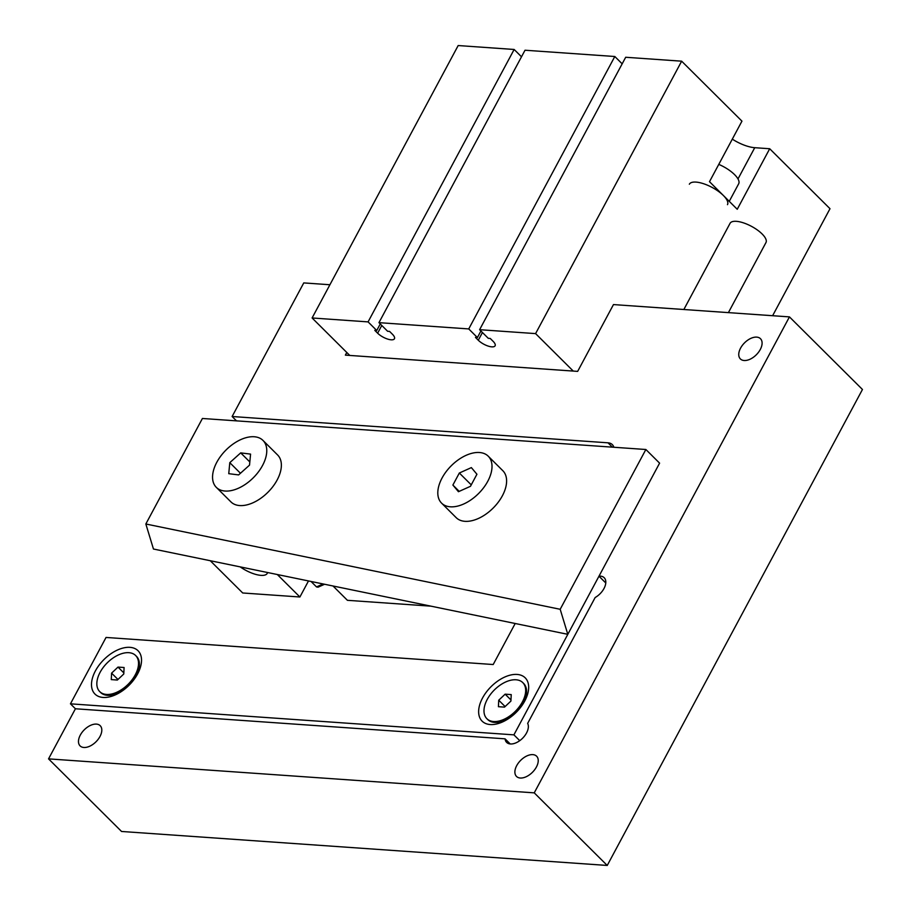 <?xml version="1.0" encoding="UTF-8"?>
<svg xmlns="http://www.w3.org/2000/svg" width="911" height="911" viewBox="0 0 911 911"><rect width="100%" height="100%" fill="white"/><g stroke="black" fill="none" stroke-linecap="round" stroke-linejoin="round"><path stroke-width="1.37" d="M599.005 576.151A14.257 8.381 134.8 0 1 604.198 577.711A14.257 8.381 134.8 0 1 595.156 597.525L527.651 723.402A14.257 8.381 134.8 0 1 521.696 739.083A14.257 8.381 134.8 0 1 506.641 742.385A14.257 8.381 134.8 0 1 505.058 738.832L510.206 743.945M505.058 738.832L75.419 708.769L70.454 703.827L106.04 637.449L493.193 664.529L515.193 623.5M236.496 420.859L232.123 416.509L608.001 442.814L612.374 447.164M536.408 767.016A14.257 8.381 134.8 0 1 516.503 776.434A14.257 8.381 134.8 0 1 520.614 760.412A14.257 8.381 134.8 0 1 536.613 756.21A14.257 8.381 134.8 0 1 536.408 767.016M99.994 736.475A14.257 8.381 134.8 0 1 80.088 745.893A14.257 8.381 134.8 0 1 84.199 729.882A14.257 8.381 134.8 0 1 100.187 725.68A14.257 8.381 134.8 0 1 99.994 736.475M760.275 349.505A14.257 8.381 134.8 0 1 740.37 358.923A14.257 8.381 134.8 0 1 744.481 342.9A14.257 8.381 134.8 0 1 760.48 338.71A14.257 8.381 134.8 0 1 760.275 349.505M613.866 447.267A16.296 9.577 -45.2 0 0 612.329 444.614A16.296 9.577 -45.2 0 0 608.001 442.814M48.545 758.874L534.245 792.855L607.238 865.45L121.55 831.47L48.545 758.874L75.419 708.769M607.238 865.45L862.455 389.487L789.45 316.891L613.467 304.581L577.654 371.381L345.371 355.131L346.795 352.477M329.919 284.744L303.762 282.911L232.123 416.509M534.245 792.855L789.45 316.891M567.804 634.329L560.185 609.288L145.84 523.996L153.458 549.026L567.804 634.329L659.598 463.152L645.865 449.499L202.413 418.479L145.84 523.996M560.185 609.288L645.865 449.499M524.782 700.969A30.553 17.969 134.8 0 1 498.135 723.573A30.553 17.969 134.8 0 1 479.357 706.082A30.553 17.969 134.8 0 1 510.114 675.153A30.553 17.969 134.8 0 1 527.708 693.829A30.553 17.969 134.8 0 1 524.782 700.969M137.629 673.878A30.553 17.969 134.8 0 1 110.983 696.482A30.553 17.969 134.8 0 1 92.216 678.991A30.553 17.969 134.8 0 1 122.974 648.063A30.553 17.969 134.8 0 1 140.567 666.738A30.553 17.969 134.8 0 1 137.629 673.878M605.792 582.983L598.971 576.207L513.906 734.858L519.748 740.666M70.454 703.827L513.906 734.858M728.401 312.621L765.957 242.577A20.372 7.459 -151.8 0 0 762.086 233.933A20.372 7.459 -151.8 0 0 743.501 222.876A20.372 7.459 -151.8 0 0 730.064 223.32L683.854 309.501M732.307 139.144A24.187 8.859 -151.8 0 0 754.741 147.696L769.704 148.744L737.238 209.279L709.498 181.688L741.953 121.152L681.656 61.185L625.686 57.268L479.607 329.691L488.285 338.323L490.232 338.459L493.067 341.272A10.693 3.917 28.2 0 1 495.094 345.804A10.693 3.917 28.2 0 1 488.045 346.043A10.693 3.917 28.2 0 1 478.286 340.236L475.451 337.423L477.41 337.56L468.732 328.928L614.811 56.505L622.167 63.827M480.917 331L477.41 337.56M614.811 56.505L525.021 50.23L378.953 322.653L387.619 331.274L389.578 331.41L392.413 334.235A10.693 3.917 28.2 0 1 394.44 338.767A10.693 3.917 28.2 0 1 387.391 338.994A10.693 3.917 28.2 0 1 377.632 333.198L374.797 330.374L376.744 330.511L368.078 321.89L514.146 49.467L521.502 56.789M380.263 323.963L376.744 330.511M772.619 315.718L830.001 208.71L769.704 148.744M514.146 49.467L458.176 45.55L312.097 317.973L368.078 321.89M479.607 329.691L535.588 333.608L681.656 61.185M349.767 355.438L312.097 317.973M535.588 333.608L573.258 371.073M378.953 322.653L468.732 328.928M324.578 584.258L318.064 587.185L316.516 586.923L311.038 581.469M476.931 474.244L470.475 486.303L458.438 491.712L452.881 485.062L459.338 473.014L471.363 467.605L476.931 474.244M459.338 473.014L471.249 484.857M452.881 485.062L459.212 491.359M488.239 456.195L502.838 470.714A33.092 19.461 134.8 0 1 502.382 495.778A33.092 19.461 134.8 0 1 456.172 517.642L441.573 503.123A33.092 19.461 134.8 0 1 451.104 465.931A33.092 19.461 134.8 0 1 488.239 456.195A33.092 19.461 134.8 0 1 487.784 481.259A33.092 19.461 134.8 0 1 441.573 503.123M250.571 454.111L249.523 465.134L238.614 474.916L228.752 473.674L229.788 462.663L240.698 452.881L250.571 454.111M240.698 452.881L249.83 461.957M229.788 462.663L240.458 473.264M262.994 440.434L277.593 454.953A33.092 19.461 134.8 0 1 281.271 467.309A33.092 19.461 134.8 0 1 260.273 498.647A33.092 19.461 134.8 0 1 230.916 501.881L216.317 487.362A33.092 19.461 134.8 0 1 225.86 450.171A33.092 19.461 134.8 0 1 262.994 440.434A33.092 19.461 134.8 0 1 266.672 452.79A33.092 19.461 134.8 0 1 245.674 484.128A33.092 19.461 134.8 0 1 216.317 487.362M689.342 184.216A21.636 7.926 28.2 0 1 703.611 183.737A21.636 7.926 28.2 0 1 723.368 195.489A21.636 7.926 28.2 0 1 727.479 204.668M729.255 201.342L738.673 183.794A21.636 7.926 -151.8 0 0 734.562 174.616A21.636 7.926 -151.8 0 0 718.779 164.379M510.923 701.071L504.512 707.118L498.419 706.697L498.727 700.217L505.138 694.171L511.23 694.603L510.923 701.071M505.138 694.171L510.98 699.978M498.727 700.217L505.115 706.56M516.025 679.777A25.462 14.975 134.8 0 1 522.777 682.601A25.462 14.975 134.8 0 1 515.444 711.206A25.462 14.975 134.8 0 1 486.873 718.699A25.462 14.975 134.8 0 1 490.323 694.592A25.462 14.975 134.8 0 1 516.025 679.777M522.777 682.601L523.654 683.466A25.462 14.975 134.8 0 1 525.749 696.801A25.462 14.975 134.8 0 1 501.096 721.592A25.462 14.975 134.8 0 1 487.749 719.576L486.873 718.699M123.782 673.992L117.371 680.039L111.279 679.606L111.586 673.138L117.997 667.091L124.09 667.512L123.782 673.992M117.997 667.091L123.828 672.887M111.586 673.138L117.963 679.481M128.872 652.686A25.462 14.975 134.8 0 1 135.637 655.51A25.462 14.975 134.8 0 1 128.303 684.115A25.462 14.975 134.8 0 1 99.732 691.608A25.462 14.975 134.8 0 1 103.182 667.501A25.462 14.975 134.8 0 1 128.872 652.686M135.637 655.51L136.513 656.387A25.462 14.975 134.8 0 1 138.609 669.71A25.462 14.975 134.8 0 1 113.955 694.501A25.462 14.975 134.8 0 1 100.609 692.485L99.732 691.608M308.499 580.945L299.901 596.99L277.32 574.534M333.027 586.001L347.421 600.315L430.937 606.157M299.901 596.99L242.713 592.981L210.27 560.732M267.549 572.518A20.372 7.459 28.2 0 1 267.253 573.372A20.372 7.459 28.2 0 1 240.197 566.881M482.431 332.504L478.286 340.236M381.777 325.455L377.632 333.198M754.741 147.696L737.99 178.932M323.109 583.951L316.516 586.923M524.349 701.743L525.749 696.801M506.026 720.168L501.096 721.592M137.208 674.652L138.609 669.71M118.885 693.077L113.955 694.501"/></g></svg>
